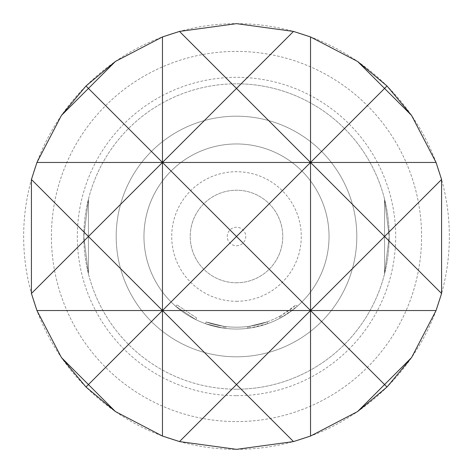 <?xml version="1.0" encoding="UTF-8"?>
<svg xmlns="http://www.w3.org/2000/svg" width="473" height="473" viewBox="0 0 473 473"><rect width="100%" height="100%" fill="white"/><g stroke="black" fill="none" stroke-linecap="round" stroke-linejoin="round"><path stroke-width="0.35" stroke-dasharray="2.37 1.77" d="M196.644 317.968L177.014 304.955L196.644 317.968L195.828 319.63L175.796 306.356L195.828 319.63L196.644 317.968M236.5 282.771A46.271 46.271 0 0 0 282.771 236.5A46.271 46.271 0 0 0 236.5 190.229A46.271 46.271 0 0 0 190.229 236.5A46.271 46.271 0 0 0 236.5 282.771A46.271 46.271 0 0 0 282.771 236.5A46.271 46.271 0 0 0 236.5 190.229A46.271 46.271 0 0 0 190.229 236.5A46.271 46.271 0 0 0 236.5 282.771M236.5 301.283A64.783 64.783 0 0 0 301.283 236.5A64.783 64.783 0 0 0 236.5 171.717A64.783 64.783 0 0 0 171.717 236.5A64.783 64.783 0 0 0 236.5 301.283M236.5 245.753A9.253 9.253 0 0 0 245.753 236.5A9.253 9.253 0 0 0 236.5 227.247A9.253 9.253 0 0 0 227.247 236.5A9.253 9.253 0 0 0 236.5 245.753M236.5 116.192A120.308 120.308 0 0 1 356.808 236.5A120.308 120.308 0 0 1 236.5 356.808A120.308 120.308 0 0 1 116.192 236.5A120.308 120.308 0 0 1 236.5 116.192A120.308 120.308 0 0 1 356.808 236.5A120.308 120.308 0 0 1 236.5 356.808A120.308 120.308 0 0 1 116.192 236.5A120.308 120.308 0 0 1 236.5 116.192M236.5 395.694A159.194 159.194 0 0 0 395.694 236.5A159.194 159.194 0 0 0 236.5 77.306A159.194 159.194 0 0 0 77.306 236.5A159.194 159.194 0 0 0 236.5 395.694M236.5 421.585A185.085 185.085 0 0 0 421.585 236.5A185.085 185.085 0 0 0 236.5 51.415A185.085 185.085 0 0 0 51.415 236.5A185.085 185.085 0 0 0 236.5 421.585A185.085 185.085 0 0 0 421.585 236.5A185.085 185.085 0 0 0 236.5 51.415A185.085 185.085 0 0 0 51.415 236.5A185.085 185.085 0 0 0 236.5 421.585M389.196 236.5L384.567 273.808L389.196 236.447L384.567 199.192L389.196 236.5L384.567 273.808L389.196 236.447L384.567 199.192L389.196 236.5M236.5 389.196A152.696 152.696 0 0 0 389.196 236.5A152.696 152.696 0 0 0 236.5 83.804A152.696 152.696 0 0 1 389.196 236.5A152.696 152.696 0 0 1 236.5 389.196A152.696 152.696 0 0 1 83.804 236.5A152.696 152.696 0 0 1 236.5 83.804A152.696 152.696 0 0 0 83.804 236.5A152.696 152.696 0 0 0 236.5 389.196M236.5 23.65A212.85 212.85 0 0 1 449.35 236.5A212.85 212.85 0 0 1 236.5 449.35A212.85 212.85 0 0 1 23.65 236.5A212.85 212.85 0 0 1 236.5 23.65M236.5 143.958A92.542 92.542 0 0 1 329.042 236.5A92.542 92.542 0 0 1 236.5 329.042A92.542 92.542 0 0 1 143.958 236.5A92.542 92.542 0 0 1 236.5 143.958A92.542 92.542 0 0 1 329.042 236.5A92.542 92.542 0 0 1 236.5 329.042A92.542 92.542 0 0 1 143.958 236.5A92.542 92.542 0 0 1 236.5 143.958M280.17 318.093A92.542 92.542 0 0 1 236.5 329.042A92.542 92.542 0 0 0 250.182 328.026A92.542 92.542 0 0 1 236.5 329.042A92.542 92.542 0 0 0 267.748 323.609L267.121 321.865A90.692 90.692 0 0 1 248.65 326.376L248.899 328.209L247.616 328.374L248.899 328.209A92.542 92.542 0 0 0 267.748 323.609A92.542 92.542 0 0 1 236.5 329.042A92.542 92.542 0 0 0 267.748 323.609L267.121 321.865L267.748 323.609A92.542 92.542 0 0 1 236.5 329.042A92.542 92.542 0 0 0 250.182 328.026L249.91 326.199L250.182 328.026L267.748 323.609A92.542 92.542 0 0 1 205.501 323.698L223.073 328.067L205.501 323.698L223.073 328.067L205.501 323.698L223.073 328.067L205.501 323.698L206.116 321.953L223.345 326.234L206.116 321.953L205.501 323.698L206.116 321.953L205.501 323.698L206.116 321.953L223.345 326.234L223.073 328.067L223.345 326.234L206.116 321.953L223.345 326.234L223.073 328.067L223.345 326.234L206.116 321.953A90.692 90.692 0 0 0 267.121 321.865A90.692 90.692 0 0 1 206.116 321.953L205.501 323.698L206.116 321.953A90.692 90.692 0 0 0 247.391 326.536L247.616 328.374A92.542 92.542 0 0 1 205.501 323.698L206.116 321.953A90.692 90.692 0 0 0 247.391 326.536A90.692 90.692 0 0 1 225.858 326.565L224.598 326.405L225.858 326.565L225.645 328.404L224.356 328.244L225.645 328.404L224.356 328.244L225.645 328.404L224.356 328.244L225.645 328.404L225.858 326.565L224.598 326.405L224.356 328.244L224.598 326.405L224.356 328.244L224.598 326.405L225.858 326.565L225.645 328.404L225.858 326.565L224.598 326.405L225.858 326.565A90.692 90.692 0 0 0 267.121 321.865A90.692 90.692 0 0 1 223.345 326.234A90.692 90.692 0 0 0 267.121 321.865A90.692 90.692 0 0 1 225.858 326.565A90.692 90.692 0 0 0 279.295 316.461L280.17 318.093L281.305 317.472A92.542 92.542 0 0 0 297.204 306.356L282.434 316.839A92.542 92.542 0 0 1 223.073 328.067L223.345 326.234A90.692 90.692 0 0 0 281.518 315.231L282.434 316.839M267.748 323.609A92.542 92.542 0 0 1 223.073 328.067L223.345 326.234A90.692 90.692 0 0 0 249.91 326.199L267.121 321.865L249.91 326.199A90.692 90.692 0 0 1 206.116 321.953L205.501 323.698L206.116 321.953A90.692 90.692 0 0 0 249.91 326.199L267.121 321.865A90.692 90.692 0 0 1 223.345 326.234A90.692 90.692 0 0 0 267.121 321.865A90.692 90.692 0 0 1 225.858 326.565L225.645 328.404L225.858 326.565A90.692 90.692 0 0 0 267.121 321.865L267.748 323.609A92.542 92.542 0 0 1 223.073 328.067A92.542 92.542 0 0 0 236.5 329.042A92.542 92.542 0 0 1 205.501 323.698L206.116 321.953L205.501 323.698A92.542 92.542 0 0 0 236.5 329.042A92.542 92.542 0 0 1 205.501 323.698A92.542 92.542 0 0 0 236.5 329.042A92.542 92.542 0 0 1 223.073 328.067A92.542 92.542 0 0 0 236.5 329.042A92.542 92.542 0 0 1 225.645 328.404A92.542 92.542 0 0 0 236.5 329.042A92.542 92.542 0 0 1 225.645 328.404A92.542 92.542 0 0 0 236.5 329.042A92.542 92.542 0 0 1 225.645 328.404A92.542 92.542 0 0 0 267.748 323.609A92.542 92.542 0 0 1 236.5 329.042A92.542 92.542 0 0 0 267.748 323.609L267.121 321.865L267.748 323.609M247.616 328.374A92.542 92.542 0 0 1 236.5 329.042A92.542 92.542 0 0 0 247.616 328.374L247.391 326.536L248.65 326.376L248.899 328.209L247.616 328.374L247.391 326.536L248.65 326.376L247.391 326.536M83.804 236.5L88.433 199.192L83.804 236.553L88.433 273.808L83.804 236.5L88.433 199.192L83.804 236.553L88.433 273.808L83.804 236.5M279.295 316.461L280.412 315.852A90.692 90.692 0 0 0 295.986 304.955L297.204 306.356L295.986 304.955L281.518 315.231M280.412 315.852L281.305 317.472L280.412 315.852M248.899 328.209L248.65 326.376L248.899 328.209M250.182 328.026L249.91 326.199M224.356 328.244L224.598 326.405L224.356 328.244M175.796 306.356L177.014 304.955L175.796 306.356M384.567 199.192L384.567 273.808L384.567 199.192M88.433 273.808L88.433 199.192L88.433 273.808"/><path stroke-width="0.71" d="M310.536 36.941L310.536 162.464L236.5 236.5L162.464 162.464L88.433 236.5L31.425 179.498L31.425 293.502L36.941 310.536L61.449 357.588L85.991 387.009L115.412 411.551L162.464 436.059L179.498 441.575L236.5 449.35L293.502 441.575L310.536 436.059L357.588 411.551L387.009 387.009L411.551 357.588L436.059 310.536L441.575 293.502L441.575 179.498L436.059 162.464L411.551 115.412L387.009 85.991L357.588 61.449L310.536 36.941L293.502 31.425L236.5 23.65L179.498 31.425L162.464 36.941L162.464 310.536L236.5 236.5L310.536 310.536L384.567 236.5L310.536 162.464L310.536 436.059M441.575 179.498L384.567 236.5L441.575 293.502M31.425 293.502L88.433 236.5L162.464 310.536L162.464 436.059M293.502 31.425L236.5 88.433L310.536 162.464L384.567 88.433L357.588 61.449M387.009 85.991L384.567 88.433L411.551 115.412M162.464 36.941L115.412 61.449L88.433 88.433L162.464 162.464L236.5 88.433L179.498 31.425M61.449 115.412L88.433 88.433L85.991 85.991L61.449 115.412L36.941 162.464L31.425 179.498M115.412 61.449L85.991 85.991M357.588 411.551L384.567 384.567L310.536 310.536L236.5 384.567L293.502 441.575M411.551 357.588L384.567 384.567L387.009 387.009M179.498 441.575L236.5 384.567L162.464 310.536L88.433 384.567L115.412 411.551M85.991 387.009L88.433 384.567L61.449 357.588M36.941 162.464L436.059 162.464M36.941 310.536L436.059 310.536"/></g></svg>
